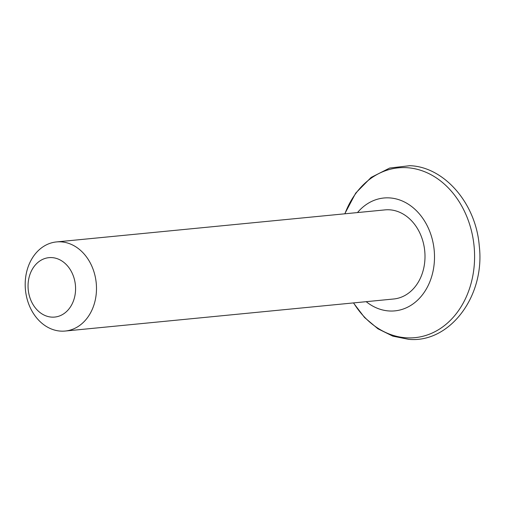 <?xml version="1.0" encoding="UTF-8"?>
<svg xmlns="http://www.w3.org/2000/svg" width="505" height="505" viewBox="0 0 505 505"><rect width="100%" height="100%" fill="white"/><g stroke="black" fill="none" stroke-linecap="round" stroke-linejoin="round"><path stroke-width="0.76" d="M357.496 212.567A56.705 45.033 84.4 0 1 389.551 197.903A56.705 45.033 84.4 0 1 434.508 257.222A56.705 45.033 84.4 0 1 389.153 310.973A56.705 45.033 84.4 0 1 366.188 301.674M60.682 331.116A44.768 35.552 84.4 0 1 25.25 287.111A44.768 35.552 84.4 0 1 56.491 241.927A44.768 35.552 84.4 0 1 60.998 241.851A44.768 35.552 84.4 0 1 96.43 285.855A44.768 35.552 84.4 0 1 65.183 331.04A44.768 35.552 84.4 0 1 60.682 331.116M56.491 241.927L385.006 209.884A44.768 35.552 84.4 0 1 389.506 209.802A44.768 35.552 84.4 0 1 424.939 253.813A44.768 35.552 84.4 0 1 393.698 298.992L65.183 331.04M51.712 317.121A29.846 23.703 84.4 0 1 28.046 285.893A29.846 23.703 84.4 0 1 51.92 257.607A29.846 23.703 84.4 0 1 75.58 288.828A29.846 23.703 84.4 0 1 51.712 317.121M353.595 302.905A85.313 67.752 -95.6 0 0 406.355 337.807A85.313 67.752 -95.6 0 0 474.593 256.944A85.313 67.752 -95.6 0 0 406.948 167.692A85.313 67.752 -95.6 0 0 344.902 213.792M353.456 302.918L364.553 317.512L377.91 328.774L392.827 336.153L408.558 339.309C449.355 343.451 485.343 296.504 479.264 245.891C475.925 203.25 444.166 166.852 409.858 165.691L389.683 168.045L371.118 177.425L355.703 193.106L344.763 213.804"/></g></svg>
